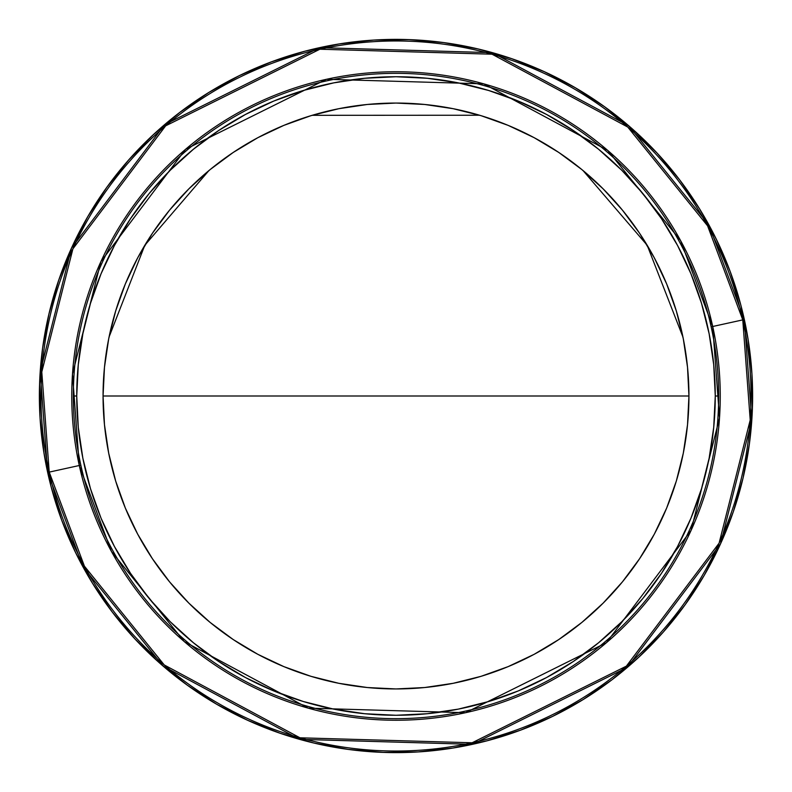 <?xml version="1.0" encoding="UTF-8"?>
<svg xmlns="http://www.w3.org/2000/svg" width="792" height="792" viewBox="0 0 792 792"><rect width="100%" height="100%" fill="white"/><g stroke="black" fill="none" stroke-linecap="round" stroke-linejoin="round"><path stroke-width="1.19" d="M396 396L103.059 396A292.941 292.941 0 0 1 396 103.059A292.941 292.941 0 0 1 688.941 396L396 396L688.941 396A292.941 292.941 0 0 1 396 688.941A292.941 292.941 0 0 1 103.059 396L104.475 424.71L108.692 453.153L115.672 481.031L125.364 508.108L137.65 534.095L152.43 558.746L169.557 581.843L188.862 603.138L210.157 622.443L233.254 639.57L257.905 654.35L283.892 666.636L310.969 676.328L338.847 683.308L367.29 687.525L396 688.941L424.71 687.525L453.153 683.308L481.031 676.328L508.108 666.636L534.095 654.35L558.746 639.57L581.843 622.443L603.138 603.138L622.443 581.843L639.57 558.746L654.35 534.095L666.636 508.108L676.328 481.031L683.308 453.153L687.525 424.71L688.941 396L687.525 367.29L683.308 338.847L676.328 310.969L666.636 283.892L654.35 257.905L639.57 233.254L622.443 210.157L603.138 188.862L581.843 169.557L558.746 152.43L534.095 137.65L508.108 125.364L481.031 115.672L453.153 108.692L424.71 104.475L396 103.059L367.29 104.475L338.847 108.692L310.969 115.672L283.892 125.364L257.905 137.65L233.254 152.43L210.157 169.557L188.862 188.862L169.557 210.157L152.43 233.254L137.65 257.905L125.364 283.892L115.672 310.969L108.692 338.847L104.475 367.29L103.059 396L396 396M742.777 319.889L712.711 326.492A324.245 324.245 0 0 1 465.508 712.711A324.245 324.245 0 0 1 79.289 465.508L49.223 472.111A355.034 355.034 0 0 0 472.111 742.777A355.034 355.034 0 0 0 742.777 319.889L750.212 420.027L719.087 543.173L626.343 666.161L472.111 742.777L299.97 737.798L164.251 664.953L84.407 566.161L49.223 472.111L47.669 472.448A356.618 356.618 0 0 1 319.552 47.669A356.618 356.618 0 0 1 744.332 319.552A356.618 356.618 0 0 1 472.448 744.332A356.618 356.618 0 0 1 47.669 472.448L83.011 566.923L163.211 666.161L299.534 739.332L472.448 744.332L627.383 667.369L720.532 543.837L751.806 420.136L744.332 319.552L742.777 319.889L744.332 319.552L708.988 225.076L628.789 125.839L492.466 52.668L319.552 47.669L164.617 124.631L71.468 248.163L40.194 371.864L47.669 472.448L49.223 472.111L41.788 371.973L72.913 248.827L165.657 125.839L319.889 49.223L492.03 54.203L627.749 127.047L707.593 225.839L742.777 319.889A355.034 355.034 0 0 0 319.889 49.223A355.034 355.034 0 0 0 49.223 472.111L79.289 465.508A324.245 324.245 0 0 1 326.492 79.289A324.245 324.245 0 0 1 712.711 326.492L742.777 319.889M396 73.339A322.661 322.661 0 0 1 718.661 396A322.661 322.661 0 0 1 396 718.661A322.661 322.661 0 0 0 718.661 396L715.265 396A319.265 319.265 0 0 1 396 715.265A319.265 319.265 0 0 1 76.735 396L73.339 396A322.661 322.661 0 0 0 396 718.661A322.661 322.661 0 0 1 73.339 396L76.735 396L78.279 364.706L82.873 333.719L90.486 303.326L101.039 273.824L114.434 245.5L130.541 218.632L149.203 193.466L170.25 170.25L193.466 149.203L218.632 130.541L245.5 114.434L273.824 101.039L303.326 90.486L333.719 82.873L364.706 78.279L396 76.735L427.294 78.279L458.281 82.873L488.674 90.486L518.176 101.039L546.5 114.434L573.368 130.541L598.534 149.203L621.75 170.25L642.797 193.466L661.459 218.632L677.566 245.5L690.961 273.824L701.514 303.326L709.127 333.719L713.721 364.706L715.265 396L713.721 427.294L709.127 458.281L701.514 488.674L690.961 518.176L677.566 546.5L661.459 573.368L642.797 598.534L621.75 621.75L598.534 642.797L573.368 661.459L546.5 677.566L518.176 690.961L488.674 701.514L458.281 709.127L427.294 713.721L396 715.265L364.706 713.721L333.719 709.127L303.326 701.514L273.824 690.961L245.5 677.566L218.632 661.459L193.466 642.797L170.25 621.75L149.203 598.534L130.541 573.368L114.434 546.5L101.039 518.176L90.486 488.674L82.873 458.281L78.279 427.294L76.735 396A319.265 319.265 0 0 1 396 76.735A319.265 319.265 0 0 1 715.265 396L718.661 396A322.661 322.661 0 0 0 396 73.339A322.661 322.661 0 0 0 73.339 396A322.661 322.661 0 0 1 396 73.339M688.941 395.891A292.941 292.941 0 0 0 683.347 339.035M683.278 338.669A292.941 292.941 0 0 0 676.368 311.117M676.279 310.81A292.941 292.941 0 0 0 666.716 284.08M666.567 283.714A292.941 292.941 0 0 0 639.639 233.353M639.5 233.145A292.941 292.941 0 0 0 558.845 152.5M558.647 152.361A292.941 292.941 0 0 0 508.286 125.433M507.919 125.284A292.941 292.941 0 0 0 481.19 115.721M480.883 115.632A292.941 292.941 0 0 0 453.331 108.722M452.975 108.653A292.941 292.941 0 0 0 396.099 103.059M395.901 103.059A292.941 292.941 0 0 0 339.025 108.653M338.669 108.722A292.941 292.941 0 0 0 311.108 115.632M310.82 115.721A292.941 292.941 0 0 0 284.08 125.284M283.714 125.433A292.941 292.941 0 0 0 233.343 152.371M233.155 152.49A292.941 292.941 0 0 0 152.49 233.165M152.371 233.343A292.941 292.941 0 0 0 125.433 283.714M125.284 284.08A292.941 292.941 0 0 0 115.721 310.82M115.632 311.108A292.941 292.941 0 0 0 108.722 338.679M108.653 339.025A292.941 292.941 0 0 0 103.059 395.911M103.059 396.109A292.941 292.941 0 0 0 108.653 452.965M108.722 453.331A292.941 292.941 0 0 0 115.632 480.883M115.721 481.19A292.941 292.941 0 0 0 125.284 507.919M125.433 508.286A292.941 292.941 0 0 0 152.361 558.647M152.5 558.855A292.941 292.941 0 0 0 233.155 639.5M233.353 639.639A292.941 292.941 0 0 0 283.714 666.567M284.08 666.716A292.941 292.941 0 0 0 310.81 676.279M311.117 676.368A292.941 292.941 0 0 0 338.669 683.278M339.025 683.347A292.941 292.941 0 0 0 395.901 688.941M396.099 688.941A292.941 292.941 0 0 0 452.975 683.347M453.331 683.278A292.941 292.941 0 0 0 480.892 676.368M481.18 676.279A292.941 292.941 0 0 0 507.919 666.716M508.286 666.567A292.941 292.941 0 0 0 558.657 639.629M558.845 639.51A292.941 292.941 0 0 0 639.51 558.835M639.629 558.657A292.941 292.941 0 0 0 666.567 508.286M666.716 507.919A292.941 292.941 0 0 0 676.279 481.18M676.368 480.892A292.941 292.941 0 0 0 683.278 453.321M683.347 452.975A292.941 292.941 0 0 0 688.941 396.089M75.616 552.628L61.806 520.473L51.213 487.12L43.946 452.885L40.065 418.107L39.61 383.11L42.59 348.242L48.975 313.83L58.697 280.21L71.676 247.708L87.773 216.632L106.841 187.278L128.69 159.944L153.113 134.878L179.873 112.325L208.722 92.516L239.372 75.616L271.527 61.806L304.88 51.213L339.115 43.946L373.893 40.065L408.89 39.61L443.758 42.59L478.17 48.975L511.79 58.697L544.292 71.676L575.368 87.773L604.722 106.841L632.056 128.69L657.122 153.113L679.675 179.873L699.484 208.722L716.384 239.372L730.194 271.527L740.787 304.88L748.054 339.115L751.935 373.893L752.39 408.89L749.41 443.758L743.025 478.17L733.303 511.79L720.324 544.292L704.227 575.368L685.159 604.722L663.31 632.056L638.887 657.122L612.127 679.675L583.278 699.484L552.628 716.384L520.473 730.194L487.12 740.787L452.885 748.054L418.107 751.935L383.11 752.39L348.242 749.41L313.83 743.025L280.21 733.303L247.708 720.324L216.632 704.227L187.278 685.159L159.944 663.31L134.878 638.887L112.325 612.127L92.516 583.278L75.616 552.628M80.843 465.171L79.289 465.508L72.498 374.052L100.921 261.588L185.625 149.262L326.492 79.289L483.704 83.843L607.662 150.361L680.576 240.59L712.711 326.492L711.157 326.829L712.711 326.492L719.502 417.948L691.079 530.412L606.375 642.738L465.508 712.711L308.296 708.157L184.338 641.639L111.424 551.41L79.289 465.508L80.843 465.171M688.941 396L687.614 368.181M687.407 366.102L683.644 340.58M682.961 337.105L647.183 245.263L582.962 170.478M479.586 115.236L312.157 115.315M208.89 170.607L144.807 245.292L109.068 336.986M108.336 340.679L104.594 366.102M104.386 368.181L103.059 396"/></g></svg>

